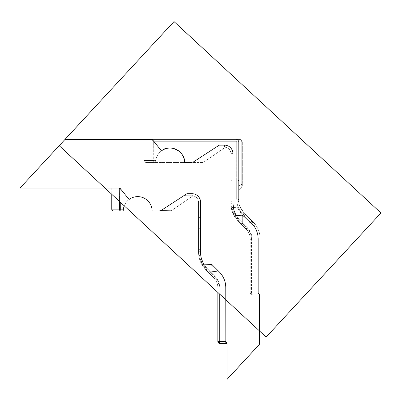 <?xml version="1.0" encoding="UTF-8"?>
<svg xmlns="http://www.w3.org/2000/svg" width="401" height="401" viewBox="0 0 401 401"><rect width="100%" height="100%" fill="white"/><g stroke="black" fill="none" stroke-linecap="round" stroke-linejoin="round"><path stroke-width="0.3" stroke-dasharray="2 1.5" d="M217.863 341.562L219.121 341.602L217.863 341.602L219.121 341.602L219.808 343.507L219.121 341.602L217.863 341.602L219.753 341.602L219.808 343.507A1.945 1.945 0 0 1 217.863 341.562L219.753 341.602L219.808 343.507A1.945 1.945 0 0 1 217.863 341.562L217.863 287.878L219.753 287.918L219.753 294.184L219.753 287.918L217.863 287.878L217.863 292.439L217.863 287.878L219.753 287.918L219.753 341.602L225.778 341.602L225.833 343.507L219.808 343.507A1.945 1.945 0 0 1 217.863 341.562L217.863 287.878L219.753 287.918C219.723 284.294 218.64 281.021 216.51 278.088C218.64 281.021 219.723 284.294 219.753 287.918C219.723 284.294 218.64 281.021 216.51 278.088L214.916 276.239L213.593 277.572L214.916 276.239L216.51 278.088L215.001 279.206L216.51 278.088L214.916 276.239L213.593 277.572L214.916 276.239L207.011 268.334L214.916 276.239L207.011 268.334L205.693 269.667L202.109 265.111L203.718 264.139L207.011 268.334L205.693 269.667L202.109 265.111L203.718 264.139C201.508 259.988 200.44 255.808 200.51 251.602L201.257 257.888L203.718 264.139L211.868 264.485L203.718 264.139L207.011 268.334L216.51 278.088L215.001 279.206L213.593 277.572C216.38 280.444 217.798 283.878 217.863 287.878C217.838 284.68 216.881 281.793 215.001 279.206L213.593 277.572C216.38 280.444 217.798 283.878 217.863 287.878C217.838 284.68 216.881 281.793 215.001 279.206L216.51 278.088C218.64 281.021 219.723 284.294 219.753 287.918L219.753 341.602L225.778 341.602L225.833 343.507L225.778 341.602L226.996 343.121L225.778 341.602L225.833 343.507A1.945 1.945 0 0 0 226.996 343.121A1.945 1.945 0 0 1 225.833 343.507A1.945 1.945 0 0 0 226.996 343.121A1.945 1.945 0 0 1 225.833 343.507A1.945 1.945 0 0 0 226.996 343.121L225.778 341.602L225.778 287.652L225.778 341.602L225.778 287.652L225.778 341.602L226.996 343.121L225.778 341.602L226.996 343.121L225.778 341.602L225.778 287.652A22.351 22.351 0 0 0 219.232 271.848L211.868 264.485L219.232 271.848C223.497 276.254 225.678 281.522 225.778 287.652C225.678 281.522 223.497 276.254 219.232 271.848C223.497 276.254 225.678 281.522 225.778 287.652L225.778 341.602L225.778 287.652C225.678 281.522 223.497 276.254 219.232 271.848L218.44 271.056L209.913 271.863L218.44 271.056L219.232 271.848L211.868 264.485L218.44 271.056L211.868 264.485L203.718 264.139L207.011 268.334L205.693 269.667L202.109 265.111C199.723 261.011 198.545 256.805 198.575 252.49A1.945 0.887 180 0 1 200.51 251.602C200.455 255.858 201.523 260.038 203.718 264.139C199.683 253.502 199.683 253.502 203.718 264.139C199.683 253.502 199.683 253.502 203.718 264.139L209.913 264.404L209.913 271.863L209.913 264.404L209.913 271.863L217.994 271.236L210.655 264.434L217.994 271.236L209.913 271.863L209.913 264.404L211.868 264.485L203.718 264.139L210.655 264.434L217.994 271.236L218.44 271.056L219.232 271.848L211.868 264.485L210.655 264.434L217.994 271.236L218.44 271.056L219.232 271.848C223.497 276.254 225.678 281.522 225.778 287.652L225.778 341.602L225.778 287.652C225.678 281.522 223.497 276.254 219.232 271.848C223.497 276.254 225.678 281.522 225.778 287.652C225.678 281.522 223.497 276.254 219.232 271.848L211.868 264.485L218.44 271.056L211.868 264.485L203.718 264.139L202.109 265.111C199.723 261.011 198.545 256.805 198.575 252.49A1.945 0.887 0 0 1 200.51 251.602A1.945 0.887 0 0 0 198.575 252.49A1.945 0.887 180 0 1 200.51 251.602L200.53 202.149L198.575 202.249L200.53 202.149L200.53 217.522L200.53 202.149A8.421 8.421 0 0 0 192.104 193.723L192.861 193.758C197.543 194.61 200.099 197.407 200.53 202.149L200.68 254.695L201.467 258.695L203.718 264.139L207.011 268.334L205.693 269.667L213.593 277.572L205.693 269.667L213.593 277.572L205.693 269.667L199.588 259.427L198.695 254.906L199.583 259.412L205.693 269.667L213.593 277.572L205.693 269.667L199.588 259.427L198.695 254.906L199.583 259.412L205.693 269.667L213.593 277.572C216.38 280.444 217.798 283.878 217.863 287.878C217.838 284.68 216.881 281.793 215.001 279.206L213.593 277.572C216.38 280.444 217.798 283.878 217.863 287.878L217.863 341.562L217.863 287.878C217.838 284.68 216.881 281.793 215.001 279.206L205.693 269.667L202.109 265.111C199.723 261.011 198.545 256.805 198.575 252.49L198.575 202.249C198.244 198.6 196.279 196.45 192.675 195.798L185.648 195.768C184.906 195.452 185.262 194.806 186.711 193.828L192.861 193.758C197.543 194.61 200.099 197.407 200.53 202.149L198.575 202.249C198.244 198.6 196.279 196.45 192.675 195.798L185.648 195.768C184.906 195.452 185.262 194.806 186.711 193.828L192.861 193.758C197.543 194.61 200.099 197.407 200.53 202.149L198.575 202.249C198.244 198.6 196.279 196.45 192.675 195.798L185.648 195.768C184.906 195.452 185.262 194.806 186.711 193.828L161.137 210.47L171.322 210.715A1.945 1.945 0 0 1 170.219 211.056L158.901 211.056L161.137 210.47L171.322 210.715A1.945 1.945 0 0 1 170.219 211.056L158.901 211.056L161.137 210.47L171.322 210.715L170.219 211.056L158.901 211.056L161.137 210.47L171.322 210.715L170.219 211.056L158.901 211.056L161.137 210.47L186.861 193.723L161.137 210.47L186.861 193.723L192.861 193.758C197.543 194.61 200.099 197.407 200.53 202.149L200.51 251.602C200.455 255.858 201.523 260.038 203.718 264.139C199.683 253.502 199.683 253.502 203.718 264.139C199.683 253.502 199.683 253.502 203.718 264.139L210.655 264.434L203.718 264.139L202.109 265.111C199.723 261.011 198.545 256.805 198.575 252.49L198.575 202.249C198.244 198.6 196.279 196.45 192.675 195.798L185.648 195.768C184.906 195.452 185.262 194.806 186.711 193.828L161.137 210.47L158.901 211.056L152.114 211.056A14.431 14.431 0 0 0 124.225 205.833A14.431 14.431 0 0 1 129.092 199.457L121.353 189.868L119.588 188.48L118.571 188.029L111.769 188.029L119.864 188.029L121.353 189.868L118.571 188.029L119.864 188.029L129.092 199.457C125.889 201.914 123.979 205.142 123.378 209.137L123.247 211.056L152.114 211.056A14.431 14.431 0 0 0 137.678 196.625A14.431 14.431 0 0 0 123.247 211.056L152.114 211.056A14.431 14.431 0 0 0 129.092 199.457C125.889 201.914 123.979 205.142 123.378 209.137L123.247 211.056A14.431 14.431 0 0 1 129.092 199.457L119.864 188.029L121.353 189.868L118.571 188.029L119.864 188.029L20.05 188.029L64.987 139.443L152.255 139.443L153.743 141.282L152.255 139.443L236.054 139.443C237.613 139.608 238.48 140.47 238.645 142.034L238.74 201.924C239.066 205.748 240.775 209.327 243.863 212.66L255.402 224.575C258.53 228.881 260.119 233.703 260.169 239.026L260.169 292.976L260.169 239.026C260.059 232.364 257.688 226.635 253.051 221.848L243.863 212.66L255.402 224.575C258.53 228.881 260.119 233.703 260.169 239.026L260.169 292.976A1.945 1.945 0 0 1 259.387 294.534L258.169 293.016L258.169 239.066C258.124 234.169 256.665 229.733 253.783 225.768L244.259 215.898L251.622 223.262L244.259 215.898L236.109 215.553C232.074 204.916 232.074 204.916 236.109 215.553C232.074 204.916 232.074 204.916 236.109 215.553L244.259 215.898L236.109 215.553L233.858 210.109L236.109 215.553L244.259 215.898L236.109 215.553L233.858 210.109L236.109 215.553L234.5 216.52C232.114 212.425 230.936 208.219 230.966 203.903L230.966 153.663C230.635 150.014 228.67 147.864 225.066 147.207L218.039 147.182C217.297 146.866 217.653 146.22 219.101 145.242L224.495 145.137C229.578 145.673 232.385 148.48 232.921 153.558L232.901 203.011C232.816 207.172 233.883 211.347 236.109 215.553L234.5 216.52C232.114 212.425 230.936 208.219 230.966 203.903L230.966 153.663C230.635 150.014 228.67 147.864 225.066 147.207L218.039 147.182C217.297 146.866 217.653 146.22 219.101 145.242L224.495 145.137C229.578 145.673 232.385 148.48 232.921 153.558L232.901 203.011L233.648 209.302L236.109 215.553L239.402 219.748L247.307 227.648L245.988 228.986L238.084 221.081L234.5 216.52L238.084 221.081L231.978 210.841L231.086 206.32L231.973 210.826L238.084 221.081L245.988 228.986C248.77 231.858 250.189 235.292 250.254 239.292C250.229 236.094 249.272 233.202 247.397 230.62L245.988 228.986C248.77 231.858 250.189 235.292 250.254 239.292C250.229 236.094 249.272 233.202 247.397 230.62L245.988 228.986L246.866 228.094L239.041 220.745C233.527 212.871 231.322 208.45 232.42 207.482C231.322 208.46 233.527 212.881 239.041 220.745C233.527 212.871 231.322 208.45 232.42 207.482C231.322 208.46 233.527 212.881 239.041 220.745L241.868 223.422L242.304 223.277L246.866 228.094C249.893 231.222 251.447 234.966 251.512 239.317C251.447 234.966 249.893 231.222 246.866 228.094L245.988 228.986L247.307 227.648L248.901 229.502L247.397 230.62L248.901 229.502C251.031 232.435 252.114 235.708 252.144 239.332L252.144 293.016L258.169 293.016L258.169 239.066C258.124 234.169 256.665 229.733 253.783 225.768L251.622 223.262C255.888 227.668 258.069 232.936 258.169 239.066L258.169 293.016L259.387 294.534A1.945 1.945 0 0 0 260.169 292.976L260.169 239.026C260.059 232.364 257.688 226.635 253.051 221.848L243.663 212.46C237.462 202.48 237.462 202.48 243.663 212.46C237.462 202.48 237.462 202.48 243.663 212.46C237.462 202.48 237.462 202.48 243.663 212.46C244.074 213.312 243.628 214.194 242.324 215.111L242.485 215.327A1.945 1.038 -45 0 0 243.863 212.66L243.663 212.46C244.074 213.312 243.628 214.194 242.324 215.111L242.304 215.818L244.259 215.898L245.688 214.485L255.402 224.575C258.53 228.881 260.119 233.703 260.169 239.026L260.169 292.976A1.945 1.945 0 0 1 259.387 294.534A1.945 1.945 0 0 0 260.169 292.976L260.169 239.026C260.059 232.364 257.688 226.635 253.051 221.848L243.863 212.66L255.402 224.575C258.53 228.881 260.119 233.703 260.169 239.026L260.169 292.976A1.945 1.945 0 0 1 259.387 294.534L258.169 293.016L258.169 239.066L258.169 293.016L259.387 294.534L258.169 293.016L258.169 239.066C258.124 234.169 256.665 229.733 253.783 225.768L251.622 223.262C255.888 227.668 258.069 232.936 258.169 239.066L258.169 293.016L259.387 294.534L258.169 293.016L260.169 292.976L260.169 239.026C260.059 232.364 257.688 226.635 253.051 221.848L243.863 212.66L255.402 224.575C258.53 228.881 260.119 233.703 260.169 239.026L260.169 292.976A1.945 1.945 0 0 1 259.387 294.534A1.945 1.945 0 0 0 260.169 292.976A1.945 1.945 0 0 1 258.224 294.92A1.945 1.945 0 0 0 260.169 292.976A1.945 1.945 0 0 1 258.224 294.92A1.945 1.945 0 0 0 260.169 292.976L260.169 239.026C260.059 232.364 257.688 226.635 253.051 221.848L255.402 224.575C258.53 228.881 260.119 233.703 260.169 239.026C260.059 232.364 257.688 226.635 253.051 221.848L243.663 212.46C244.074 213.312 243.628 214.194 242.324 215.111C235.512 204.981 235.512 204.981 242.324 215.111C235.512 204.981 235.512 204.981 242.324 215.111L242.304 215.818L243.046 215.848L242.485 215.327L243.046 215.848L244.259 215.898L242.44 213.933C239.016 209.934 237.141 205.648 236.806 201.081A1.945 1.043 -6 0 1 238.74 201.924C239.066 205.748 240.775 209.327 243.863 212.66L243.663 212.46C244.074 213.312 243.628 214.194 242.324 215.111L242.485 215.327A1.945 1.038 135 0 0 243.863 212.66L253.051 221.848L243.863 212.66L245.688 214.485L244.259 215.898L242.44 213.933C239.016 209.934 237.141 205.648 236.806 201.081A1.945 1.043 174 0 1 238.74 201.924C239.066 205.748 240.775 209.327 243.863 212.66L243.663 212.46L243.863 212.66C240.775 209.327 239.066 205.748 238.74 201.924C239.066 205.748 240.775 209.327 243.863 212.66A1.945 1.038 -45 0 1 242.485 215.327L243.046 215.848L242.485 215.327A1.945 1.038 135 0 0 243.863 212.66C240.775 209.327 239.066 205.748 238.74 201.924L238.645 200.059L238.74 201.924A1.945 1.043 -6 0 0 236.806 201.081A1.945 1.043 174 0 1 238.74 201.924L238.645 200.059L238.74 201.924A1.945 1.043 174 0 0 236.806 201.081A1.945 1.043 -6 0 1 238.74 201.924L238.645 200.059A1.945 1.043 0 0 0 236.7 199.016A1.945 1.043 180 0 1 238.645 200.059L238.645 180.961L238.645 200.059A1.945 1.043 0 0 0 236.7 199.016A1.945 1.043 180 0 1 238.645 200.059L238.645 180.961L238.645 200.059A1.945 1.043 180 0 0 236.7 199.016A1.945 1.043 0 0 1 238.645 200.059L238.645 142.034L238.645 169.006L238.645 142.034L238.645 169.006L238.645 142.034L236.71 141.934L238.645 142.034C238.48 140.47 237.613 139.608 236.054 139.443L239.713 139.443C240.931 139.608 241.608 140.47 241.733 142.034L238.645 142.034A2.591 2.591 0 0 0 236.054 139.443L239.713 139.443C241.277 139.608 242.139 140.47 242.304 142.034L242.304 185.668L242.304 142.034L242.304 183.457L241.733 184.305L238.645 186.4L238.645 142.034A2.591 2.591 0 0 0 236.054 139.443L239.713 139.443C241.277 139.608 242.139 140.47 242.304 142.034L242.304 183.457L241.733 184.305L238.645 186.4L238.645 190.67L238.645 142.034L236.71 141.934L238.645 142.034C238.48 140.47 237.613 139.608 236.054 139.443L239.713 139.443C240.931 139.608 241.608 140.47 241.733 142.034L238.645 142.034C238.48 140.47 237.613 139.608 236.054 139.443A2.591 2.591 0 0 1 238.645 142.034A2.591 2.591 0 0 0 236.054 139.443L239.713 139.443C240.931 139.608 241.608 140.47 241.733 142.034L239.021 142.034L239.021 185.889L238.645 186.4L238.645 142.034L238.645 190.67L238.645 142.034C238.48 140.47 237.613 139.608 236.054 139.443L239.713 139.443C241.277 139.608 242.139 140.47 242.304 142.034L242.304 183.457L241.733 184.305L238.645 186.4L238.645 190.67L238.645 142.034A2.591 2.591 0 0 0 236.054 139.443A2.591 2.591 0 0 1 238.645 142.034C238.48 140.47 237.613 139.608 236.054 139.443A2.591 2.591 0 0 1 238.645 142.034L236.71 141.934L238.645 142.034A2.591 2.591 0 0 0 236.054 139.443A2.591 2.591 0 0 1 238.645 142.034L239.021 142.034L239.021 185.889L238.645 186.4L239.021 185.889L239.021 189.753L239.021 185.889L239.021 189.753L239.021 185.889L239.021 189.753L239.021 185.889L241.733 184.305L242.304 183.457L242.304 142.034L238.645 142.034L239.021 142.034L239.021 185.889L241.733 184.305L239.021 185.889L239.021 142.034L238.645 142.034M209.913 271.863L209.477 272.008L206.65 269.332C201.137 261.457 198.926 257.041 200.029 256.074C198.931 257.046 201.137 261.467 206.65 269.332C201.137 261.457 198.926 257.041 200.029 256.074C198.931 257.046 201.137 261.467 206.65 269.332C201.137 261.457 198.926 257.041 200.029 256.074C198.931 257.046 201.137 261.467 206.65 269.332C201.137 261.457 198.926 257.041 200.029 256.074C198.931 257.046 201.137 261.467 206.65 269.332L209.477 272.008L206.65 269.332A1.293 0.461 135 0 1 205.693 269.667A1.293 0.461 -45 0 0 206.65 269.332A1.293 0.461 -45 0 1 205.693 269.667A1.293 0.461 135 0 0 206.65 269.332L209.698 271.908L208.635 272.61L209.913 271.863M192.976 195.828L185.648 195.768L192.976 195.828L171.322 210.715L170.219 211.056L171.322 210.715L192.976 195.828L192.099 195.768L192.976 195.828M113.709 211.056L120.871 211.056A1.945 1.484 90 0 1 119.388 209.116L119.588 188.48L118.571 188.029L111.769 188.029L119.864 188.029L121.353 189.868L119.588 188.48L119.388 209.116L111.769 209.116L120.731 209.137L120.871 211.056A1.945 1.484 90 0 1 119.388 209.116L123.378 209.137C123.979 205.142 125.889 201.914 129.092 199.457A14.431 14.431 0 0 1 152.114 211.056A14.431 14.431 0 0 0 129.092 199.457L121.353 189.868L129.092 199.457C125.889 201.914 123.979 205.142 123.378 209.137L120.731 209.137L120.871 211.056L113.709 211.056M129.874 211.056L152.114 211.056L129.874 211.056M202.615 162.47L184.505 162.47A14.431 14.431 0 0 0 170.069 148.039A14.431 14.431 0 0 0 155.638 162.47L184.505 162.47A14.431 14.431 0 0 0 170.069 148.039A14.431 14.431 0 0 0 155.638 162.47L153.262 162.47L153.302 141.022L153.122 160.55L155.768 160.55L155.638 162.47L191.292 162.47L193.528 161.884L219.252 145.137L193.528 161.884L219.252 145.137L224.495 145.137A8.421 8.421 0 0 1 232.921 153.558L233.071 206.109L233.858 210.109L232.901 203.011L232.921 168.936L232.911 200.911L236.806 201.081C237.141 205.648 239.016 209.934 242.44 213.933C239.016 209.934 237.141 205.648 236.806 201.081C237.141 205.648 239.016 209.934 242.44 213.933L244.259 215.898L245.688 214.485L244.259 215.898L242.44 213.933L244.259 215.898L245.688 214.485L244.259 215.898L236.109 215.553L244.259 215.898L251.622 223.262L253.051 221.848L251.622 223.262L253.051 221.848L251.622 223.262L253.051 221.848L251.622 223.262L253.051 221.848L251.622 223.262L253.051 221.848L251.622 223.262L250.831 222.47L252.069 220.871L250.831 222.47L252.069 220.871L250.831 222.47L251.622 223.262C255.888 227.668 258.069 232.936 258.169 239.066C258.124 234.169 256.665 229.733 253.783 225.768L251.622 223.262C255.888 227.668 258.069 232.936 258.169 239.066C258.124 234.169 256.665 229.733 253.783 225.768L255.402 224.575L253.783 225.768L255.402 224.575L253.783 225.768L255.402 224.575L253.783 225.768L244.259 215.898L251.622 223.262A22.351 22.351 0 0 1 258.169 239.066C258.124 234.169 256.665 229.733 253.783 225.768L250.831 222.47L252.069 220.871L250.384 222.65L242.485 215.327A1.945 1.038 135 0 0 243.863 212.66A1.945 1.038 -45 0 1 242.485 215.327L242.304 215.818L242.324 215.111C243.628 214.194 244.074 213.312 243.663 212.46C244.074 213.312 243.628 214.194 242.324 215.111C235.512 204.981 235.512 204.981 242.324 215.111C235.512 204.981 235.512 204.981 242.324 215.111C235.512 204.981 235.512 204.981 242.324 215.111C235.512 204.981 235.512 204.981 242.324 215.111L250.384 222.65L250.831 222.47L251.622 223.262L242.44 213.933C239.016 209.934 237.141 205.648 236.806 201.081L236.71 141.934L236.059 141.282L153.743 141.282L161.483 150.871C158.28 153.327 156.37 156.555 155.768 160.55C156.37 156.555 158.28 153.327 161.483 150.871C168.5 143.127 186.555 152.225 184.505 162.47C186.555 152.225 168.5 143.127 161.483 150.871L153.743 141.282L161.483 150.871C168.5 143.127 186.555 152.225 184.505 162.47C186.555 152.225 168.5 143.127 161.483 150.871A14.431 14.431 0 0 1 184.505 162.47L191.292 162.47L184.505 162.47C186.555 152.225 168.5 143.127 161.483 150.871L152.255 139.443L236.054 139.443L152.255 139.443L161.483 150.871L153.743 141.282L151.979 139.894L150.961 139.443L144.16 139.443L236.054 139.443L152.255 139.443L153.743 141.282L150.961 139.443L236.054 139.443L236.059 141.282L153.743 141.282L161.483 150.871C168.5 143.127 186.555 152.225 184.505 162.47L191.292 162.47L193.528 161.884L219.252 145.137L193.528 161.884L191.292 162.47L193.528 161.884L203.713 162.129A1.945 1.945 0 0 1 202.615 162.47L191.292 162.47L193.528 161.884L203.713 162.129L225.367 147.242L218.039 147.182L225.367 147.242M225.833 343.507L225.778 341.602L225.833 343.507A1.945 1.945 0 0 0 226.996 343.121L226.996 379.431L259.387 344.409L259.387 294.534A1.945 1.945 0 0 0 260.169 292.976A1.945 1.945 0 0 1 258.224 294.92L252.199 294.92L258.224 294.92L252.199 294.92L258.224 294.92L258.169 239.066L258.169 293.016L258.169 239.066L258.169 293.016L252.144 293.016L252.144 239.332C252.114 235.708 251.031 232.435 248.901 229.502L239.402 219.748L236.109 215.553L244.259 215.898L236.109 215.553L233.858 210.109L233.071 206.109L233.648 209.302C233.121 206.846 233.121 206.846 233.648 209.302C233.121 206.846 233.121 206.846 233.648 209.302L236.109 215.553C233.948 211.598 232.881 207.417 232.901 203.011L233.071 206.109L232.911 200.911L232.901 203.011L232.911 200.911L236.806 201.081L236.7 179.914L232.911 179.944L232.911 200.911L236.806 201.081L236.7 179.914L232.911 179.944L232.921 153.558L230.966 153.663L232.921 153.558C232.49 148.821 229.933 146.024 225.252 145.172L225.066 147.207L225.252 145.172L224.495 145.137L225.252 145.172C229.933 146.024 232.49 148.821 232.921 153.558C232.385 148.48 229.578 145.673 224.495 145.137L219.252 145.137L193.528 161.884L191.292 162.47L193.528 161.884L219.252 145.137L224.495 145.137C229.578 145.673 232.385 148.48 232.921 153.558L232.911 200.911L236.806 201.081L236.71 168.906L238.645 169.006L236.71 168.906L236.71 141.934L236.059 141.282L236.054 139.443L236.059 141.282L153.743 141.282L236.059 141.282L236.054 139.443L236.059 141.282L153.743 141.282L236.059 141.282L236.054 139.443M198.575 252.49L198.575 202.249L198.575 252.49M208.635 272.61L209.477 272.008L208.635 272.61M219.808 343.507L219.121 341.602L219.121 287.903C219.056 283.552 217.502 279.808 214.475 276.68L209.698 271.908L214.475 276.68C217.502 279.808 219.056 283.552 219.121 287.903C219.056 283.552 217.502 279.808 214.475 276.68L213.593 277.572L214.475 276.68C217.502 279.808 219.056 283.552 219.121 287.903L219.121 341.592L219.121 287.903L217.863 287.878L219.121 287.903L217.863 287.878L219.121 287.903L219.121 341.592L219.808 343.507M217.863 341.602L219.783 343.507M225.778 341.602L226.996 343.121L225.778 341.602L219.121 341.602L225.778 341.602M236.7 179.914L236.71 141.934L236.059 141.282L236.71 141.934L236.059 141.282L236.71 141.934L236.71 168.906L238.645 169.006L236.71 168.906L236.71 141.934L236.71 168.906L238.645 169.006L236.71 168.906L236.7 179.914A1.945 1.043 0 0 1 238.645 180.961A1.945 1.043 180 0 0 236.7 179.914L232.911 179.944A1.945 1.043 180 0 0 230.966 180.991A1.945 1.043 0 0 1 232.911 179.944L236.7 179.914A1.945 1.043 0 0 1 238.645 180.961A1.945 1.043 180 0 0 236.7 179.914L232.911 179.944L236.7 179.914A1.945 1.043 180 0 1 238.645 180.961A1.945 1.043 0 0 0 236.7 179.914L236.7 199.016L236.7 179.914M239.713 139.443C241.277 139.608 242.139 140.47 242.304 142.034L239.021 142.034L239.021 185.889L239.021 142.034A2.591 1.835 90 0 0 237.191 139.443A2.591 1.835 -90 0 1 239.021 142.034A2.591 1.835 90 0 0 237.191 139.443A2.591 1.835 -90 0 1 239.021 142.034A2.591 1.835 90 0 0 237.191 139.443A2.591 1.835 -90 0 1 239.021 142.034L241.733 142.034C241.608 140.47 240.931 139.608 239.713 139.443C240.931 139.608 241.608 140.47 241.733 142.034C241.608 140.47 240.931 139.608 239.713 139.443C241.277 139.608 242.139 140.47 242.304 142.034L241.733 142.034L241.733 184.305L242.304 183.457L241.733 184.305L241.733 142.034L241.733 187.041L241.733 142.034L242.304 142.034L241.733 142.034L241.733 187.041L241.733 142.034L242.304 142.034C242.139 140.47 241.277 139.608 239.713 139.443M59.203 145.693L174.004 21.569L380.95 212.971L266.149 337.096L59.203 145.693M146.099 162.47L153.262 162.47L146.099 162.47A1.945 1.945 0 0 1 144.16 160.53L151.779 160.53L151.979 139.894L151.779 160.53L144.16 160.53L144.16 139.443M155.768 160.55L155.638 162.47L153.262 162.47A1.945 1.484 -90 0 1 151.779 160.53A1.945 1.484 90 0 0 153.262 162.47L153.122 160.55L155.768 160.55M250.384 222.65L242.304 223.277L242.304 215.157L242.304 223.277L250.384 222.65M232.901 203.011A1.945 0.887 180 0 0 230.966 203.903A1.945 0.887 0 0 1 232.901 203.011M250.254 292.976L250.254 239.292L250.254 293.016L252.199 294.92L251.512 293.001L251.512 239.317L251.512 293.001L250.254 293.016L252.199 294.92L251.512 293.001L250.254 292.976A1.945 1.945 0 0 0 252.199 294.92A1.945 1.945 0 0 1 250.254 292.976L252.144 293.016L252.199 294.92A1.945 1.945 0 0 1 250.254 292.976L252.144 293.016L252.199 294.92A1.945 1.945 0 0 1 250.254 292.976M238.084 221.081A1.293 0.461 -45 0 0 239.041 220.745A1.293 0.461 135 0 1 238.084 221.081L239.402 219.748L238.084 221.081M250.254 293.016L251.517 293.016L250.254 293.016M241.026 224.024L241.868 223.422L241.026 224.024M192.675 195.798L192.861 193.758L192.675 195.798M192.104 193.828L192.099 195.768L192.104 193.828M200.52 249.502A1.945 1.043 180 0 0 198.575 250.545A1.945 1.043 0 0 1 200.52 249.502A1.945 1.043 180 0 0 198.575 250.545A1.945 1.043 0 0 1 200.52 249.502M200.52 228.53A1.945 1.043 0 0 0 198.575 229.578A1.945 1.043 180 0 1 200.52 228.53A1.945 1.043 180 0 0 198.575 229.578A1.945 1.043 0 0 1 200.52 228.53M200.53 217.522L198.575 217.628L200.53 217.522M120.912 189.608L120.731 209.137L120.912 189.608M260.169 292.976L258.169 293.016L258.169 239.066C258.069 232.936 255.888 227.668 251.622 223.262L253.051 221.848L251.622 223.262C255.888 227.668 258.069 232.936 258.169 239.066L260.169 239.026L258.169 239.066L260.169 239.026L258.169 239.066L260.169 239.026L258.169 239.066L260.169 239.026L258.169 239.066L260.169 239.026L258.169 239.066L258.169 293.016L260.169 292.976A1.945 1.945 0 0 1 258.224 294.92A1.945 1.945 0 0 0 260.169 292.976L258.169 293.016L258.224 294.92M242.44 213.933L243.863 212.66L242.44 213.933M232.921 168.936L236.71 168.906L232.921 168.936M224.495 145.242L224.49 147.182L224.495 145.242M232.911 200.911L236.806 201.081L236.7 199.016L236.806 201.081L232.911 200.911A1.945 1.043 180 0 0 230.966 201.959A1.945 1.043 0 0 1 232.911 200.911M241.733 184.305L241.733 187.041L241.733 184.305M153.122 160.55L151.779 160.53L153.122 160.55M252.144 239.332L250.254 239.292L252.144 239.332M258.169 293.016L251.517 293.016L258.169 293.016M200.029 256.074L200.871 256.044L200.029 256.074L198.695 254.906L200.029 256.074M219.071 343.361L219.698 343.502L219.071 343.361M111.769 188.029L111.769 194.31L111.769 188.029M231.086 206.32L232.42 207.482L237.492 207.307C238.971 206.866 239.572 206.044 239.297 204.846L239.297 204.851M240.705 139.638L239.818 139.443L240.705 139.638M242.304 185.668L241.733 187.041L239.021 189.753L241.733 187.041L242.304 185.668L241.733 187.041L239.021 189.753L238.645 190.67M237.492 207.307C238.971 206.866 239.572 206.044 239.297 204.846C239.572 206.044 238.971 206.866 237.492 207.307M251.462 294.775L252.089 294.915L251.462 294.775"/><path stroke-width="0.6" d="M217.863 341.602L219.808 343.507L225.833 343.507L219.808 343.507A1.945 1.945 0 0 1 217.863 341.562L217.863 292.439L217.863 341.562L219.121 341.592L217.863 341.602L219.808 343.507L225.833 343.507L219.808 343.507A1.945 1.945 0 0 1 217.863 341.562L219.121 341.592L217.863 341.602L219.808 343.507L225.833 343.507L225.778 287.652A22.351 22.351 0 0 0 219.232 271.848L211.868 264.485L203.718 264.139C201.508 259.988 200.44 255.808 200.51 251.602L200.53 202.149A8.421 8.421 0 0 0 192.104 193.723L186.861 193.723L161.137 210.47L158.901 211.056L152.114 211.056A14.431 14.431 0 0 0 129.092 199.457L119.864 188.029L20.05 188.029L64.987 139.443L152.255 139.443L161.483 150.871A14.431 14.431 0 0 1 184.505 162.47L191.292 162.47L193.528 161.884L219.252 145.137L224.495 145.137A8.421 8.421 0 0 1 232.921 153.558L232.901 203.011L233.858 210.109L236.109 215.553L244.259 215.898L251.622 223.262A22.351 22.351 0 0 1 258.169 239.066L258.169 293.016L259.387 294.534L259.387 344.409L226.996 379.431L226.996 343.121A1.945 1.945 0 0 1 225.833 343.507L225.778 341.602L226.996 343.121A1.945 1.945 0 0 1 225.833 343.507M113.709 211.056A1.945 1.945 0 0 1 111.769 209.116L119.388 209.116L119.463 201.427L119.388 209.116L120.731 209.137L120.871 211.056L113.709 211.056A1.945 1.945 0 0 1 111.769 209.116L119.388 209.116A1.945 1.484 -90 0 0 120.871 211.056L113.709 211.056M123.247 210.911L120.871 211.056A1.945 1.484 -90 0 1 119.388 209.116L123.378 209.137L120.731 209.137L120.871 211.056L129.874 211.056L123.247 211.056A14.431 14.431 0 0 1 124.225 205.833A14.431 14.431 0 0 0 123.247 211.056L123.247 210.911M217.863 292.439L217.863 341.562L217.863 292.439M219.783 343.507L219.808 343.507A1.945 1.945 0 0 1 217.863 341.562L225.778 341.602L219.753 341.602L219.808 343.507L219.753 341.602L217.863 341.562M59.203 145.693L174.004 21.569L380.95 212.971L266.149 337.096L59.203 145.693M219.753 294.184L219.753 341.602L219.753 294.184M120.786 202.655L120.731 209.137L120.786 202.655M111.769 194.31L111.769 209.116L111.769 194.31"/></g></svg>
